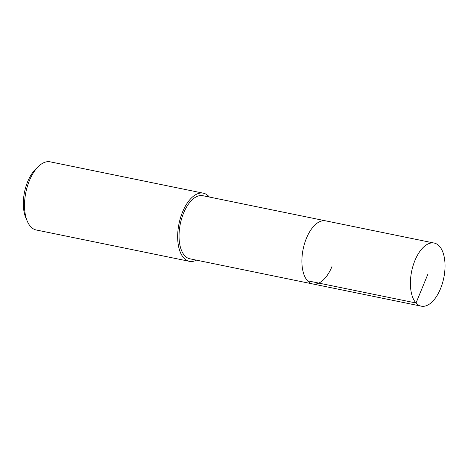 <?xml version="1.0" encoding="UTF-8"?>
<svg xmlns="http://www.w3.org/2000/svg" width="468" height="468" viewBox="0 0 468 468"><rect width="100%" height="100%" fill="white"/><g stroke="black" fill="none" stroke-linecap="round" stroke-linejoin="round"><path stroke-width="0.7" d="M414.958 260.436A32.204 16.398 -78.4 0 1 434.175 243.062A32.204 16.398 -78.4 0 1 440.482 288.791A32.204 16.398 -78.4 0 1 421.258 306.166A32.204 16.398 -78.4 0 1 414.958 260.436M331.97 266.579A32.204 16.398 -78.4 0 1 312.747 283.953L189.897 258.81A32.204 16.398 101.6 0 1 183.596 213.075A32.204 16.398 101.6 0 1 202.814 195.7L325.664 220.849A32.204 16.398 101.6 0 0 306.446 238.224A32.204 16.398 101.6 0 0 312.747 283.953A32.204 16.398 -78.4 0 1 306.446 238.224A32.204 16.398 -78.4 0 1 325.664 220.849L434.175 243.062M196.443 260.149A34.778 17.702 -78.4 0 1 189.382 261.325A34.778 17.702 -78.4 0 1 182.578 211.945A34.778 17.702 -78.4 0 1 203.334 193.185A34.778 17.702 -78.4 0 1 209.36 197.046M203.334 193.185L50.175 161.834A34.778 17.702 101.6 0 0 38.569 166.333A34.778 17.702 101.6 0 0 29.42 180.595A34.778 17.702 101.6 0 0 27.32 221.282A34.778 17.702 101.6 0 0 36.229 229.981L189.382 261.325M38.569 166.333L35.825 168.948A30.917 15.736 101.6 0 0 27.694 181.631A30.917 15.736 101.6 0 0 25.828 217.796L27.32 221.282M427.717 274.611L416.023 302.989L307.511 280.782M312.747 283.953L421.258 306.166"/></g></svg>
